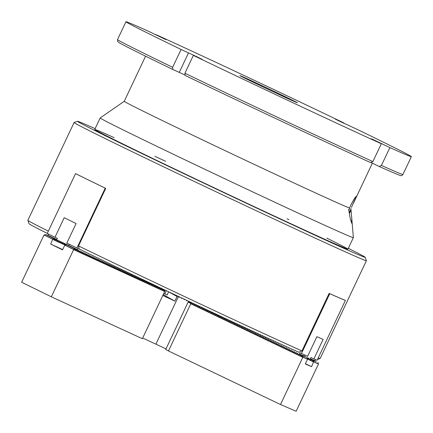 <?xml version="1.0" encoding="UTF-8"?>
<svg xmlns="http://www.w3.org/2000/svg" width="433" height="433" viewBox="0 0 433 433"><rect width="100%" height="100%" fill="white"/><g stroke="black" fill="none" stroke-linecap="round" stroke-linejoin="round"><path stroke-width="0.65" d="M343.818 123.253L343.943 122.983A157.839 1.905 25.3 0 0 155.977 34.645L155.875 34.867M381.441 165.433A157.839 1.905 25.3 0 0 402.917 174.483C401.959 175.538 401.277 175.906 400.882 175.581C401.645 176.02 398.484 175.165 379.238 166.489L381.441 165.433L389.873 147.593A157.839 1.905 25.3 0 0 411.35 156.643A157.839 1.905 25.3 0 0 356.218 128.915L340.37 121.624L335.153 119.048L343.943 122.983M372.894 161.574L381.321 143.734A157.839 1.905 25.3 0 1 193.356 55.397L184.929 73.237A157.839 1.905 25.3 0 0 372.894 161.574L370.659 162.613A155.929 1.884 -154.7 0 1 185.102 75.407L185.086 75.402C243.709 103.671 328.934 143.724 370.686 162.624L370.659 162.613M185.102 75.407L184.929 73.237M263.583 86.378A31.82 0.384 25.3 0 0 239.882 75.591A31.82 0.384 25.3 0 0 268.487 89.539A31.82 0.384 25.3 0 0 297.422 102.789A31.82 0.384 25.3 0 0 263.583 86.378M184.702 74.909L172.805 69.469C143.004 55.034 125.245 46.185 119.53 42.916L117.716 41.563L117.522 39.576L125.954 21.737A157.839 1.905 25.3 0 1 147.431 30.786L165.85 39.609L155.977 34.645M125.954 21.737A157.839 1.905 25.3 0 0 181.081 49.47L196.928 56.761L202.151 59.332L193.356 55.397M389.873 147.593L371.454 138.771L381.321 143.734M379.205 166.472L371.454 162.727M117.522 39.576A157.839 1.905 25.3 0 0 172.648 67.304L181.081 49.47M172.648 67.304L172.821 69.475M349.279 213.615A16.227 1.277 115.4 0 0 351.033 210.238L351.758 218.205L351.737 223.282L350.319 218.909L348.668 209.534L349.583 208.728A10.121 0.796 115.4 0 0 348.809 210.568M349.117 212.625A10.121 0.796 115.4 0 0 351.006 209.155L350.957 208.452A125.381 1.515 25.3 0 0 350.957 208.457L351.033 210.238M349.583 208.728L349.491 208.024L350.817 205.026L354.302 198.677L356.289 196.279L351.455 207.402M114.16 137.656A140.016 1.689 25.3 0 0 94.74 129.467L100.18 117.96A140.016 1.689 25.3 0 1 100.185 117.949L124.249 101.29A125.381 1.515 25.3 0 0 225.55 150.846A125.381 1.515 25.3 0 0 348.527 207.645A125.381 1.515 25.3 0 0 349.491 208.024M100.18 117.96A140.016 1.689 25.3 0 0 213.307 173.297A140.016 1.689 25.3 0 0 350.643 236.727A140.016 1.689 25.3 0 0 353.355 237.636A140.016 1.689 25.3 0 0 353.355 237.62L351.758 218.205M47.284 233.376A159.111 1.921 -154.7 0 1 29.071 223.747L27.853 220.359A161.655 1.954 25.3 0 0 48.35 231.13M78.525 245.928A161.655 1.954 25.3 0 0 301.947 350.925L298.667 352.181A159.111 1.921 -154.7 0 1 79.223 249.045L78.525 245.928L105.722 188.393A161.655 1.954 -154.7 0 1 76.04 173.844L75.537 173.611A159.111 1.921 25.3 0 0 105.219 188.16L105.722 188.393M95.13 128.639A159.111 1.921 25.3 0 0 77.502 121.289A159.111 1.921 25.3 0 0 79.726 122.756A159.111 1.921 25.3 0 0 234.507 197.648A159.111 1.921 25.3 0 0 365.176 257.272L366.394 260.666A161.655 1.954 -154.7 0 1 366.394 260.688A161.655 1.954 -154.7 0 1 363.812 259.865A161.655 1.954 -154.7 0 1 219.428 193.378A161.655 1.954 -154.7 0 1 76.376 123.995A161.655 1.954 -154.7 0 1 74.092 122.517A161.655 1.954 -154.7 0 1 74.108 122.501L27.853 220.332A161.655 1.954 25.3 0 0 27.853 220.359M318.217 357.923A161.655 1.954 25.3 0 0 320.139 358.519A161.655 1.954 25.3 0 0 320.155 358.502L366.394 260.688M329.14 293.39L329.762 293.688A159.111 1.921 25.3 0 0 345.393 300.437L344.771 300.139A161.655 1.954 -154.7 0 1 329.14 293.39L301.947 350.925M94.74 129.467A140.016 1.689 25.3 0 0 220.608 190.834A140.016 1.689 25.3 0 0 347.916 249.143A140.016 1.689 25.3 0 0 345.935 247.865A140.016 1.689 25.3 0 0 326.796 238.112M288.925 219.672A140.016 1.689 25.3 0 0 287.063 218.773M165.585 161.282A140.016 1.689 25.3 0 0 154.954 156.34M365.176 257.272A159.111 1.921 25.3 0 0 348.305 248.315M163.761 293.455L167.122 294.992L168.626 291.815L177.032 296.502L174.856 301.103L163.203 294.635M166.321 290.722L164.8 293.942M177.882 296.188L177.032 296.502M177.833 296.167L177.205 296.361L177.709 296.107M177.498 296.004L176.897 296.194L177.373 295.95M177.162 295.847L176.594 296.02L177.043 295.793M176.826 295.69L176.291 295.853L176.713 295.636M176.491 295.528L175.987 295.685L176.377 295.479M176.155 295.371L175.684 295.517L176.047 295.322M175.814 295.214L175.376 295.349L175.717 295.165M175.479 295.052L175.073 295.176L175.381 295.008M174.856 301.103L162.819 295.447M142.695 338.021L166.012 348.879M178.439 296.453L155.864 344.213M186.542 300.275L186.672 300.735L187.397 300.675M186.672 300.735L186.969 300.87L186.672 300.729M183.965 299.057L184.101 299.549L184.859 299.479M184.101 299.549L184.398 299.685L184.101 299.544M181.384 297.839L181.53 298.369L182.32 298.283M181.53 298.369L181.828 298.505L181.53 298.364M178.802 296.621L178.959 297.184L179.782 297.081M178.959 297.184L179.257 297.319L178.959 297.179M163.301 289.331L162.981 289.141M163.869 289.645L160.567 287.999M163.874 289.617L161.125 288.264M164.437 289.937L158.884 287.214L164.432 289.964M164.995 290.245L157.563 286.603L164.995 290.245L164.675 291.523L73.632 249.63L51.332 296.811L21.65 282.262L43.95 235.081L45.746 234.529L53.47 238.307L45.746 234.529M163.972 289.774L156.243 285.996L163.972 289.774L164.567 291.257L164.984 290.24M162.651 289.168L154.927 285.39L162.651 289.168L163.403 290.722L163.663 289.634M161.33 288.562L153.607 284.784L161.33 288.562L161.931 290.045M160.01 287.956L152.286 284.178L160.01 287.956L160.762 289.509L161.027 288.421M158.695 287.344L150.965 283.572L158.695 287.344L159.29 288.833L159.707 287.815M157.374 286.738L149.645 282.96L157.374 286.738L157.969 288.221L158.386 287.203M156.053 286.132L148.33 282.354L156.053 286.132L156.654 287.615M154.733 285.526L147.009 281.748L154.733 285.526L155.485 287.079L155.75 285.991M153.412 284.919L145.688 281.141L153.412 284.919L154.164 286.473L154.429 285.385M152.097 284.313L144.368 280.535L152.097 284.313L152.692 285.796M150.776 283.702L143.052 279.924L150.776 283.702L151.377 285.19M149.455 283.095L142.154 279.529L149.455 283.095L150.056 284.578M148.135 282.489L142.121 279.55L148.135 282.489L148.887 284.043L149.152 282.955M146.819 281.883L142.094 279.577L146.819 281.883L147.566 283.436L147.832 282.348M146.511 281.742L146.094 282.76L145.499 281.277L142.008 279.653M145.499 281.277L142.073 279.594M56.111 239.519L48.382 235.741L56.111 239.519L56.891 240.954M76.885 249.706L69.161 245.928L76.885 249.706L77.669 251.135M54.791 238.913L47.062 235.135L54.791 238.913L55.543 240.467L55.803 239.379M76.581 249.565L76.165 250.583L75.564 249.094L67.84 245.322L68.728 245.305M75.564 249.094L68.149 245.457M144.709 280.692L144.6 280.416M143.393 280.086L143.269 279.783M65.816 244.932L65.524 244.217M64.809 244.596L64.208 243.611M63.489 243.985L62.888 243.005M62.168 243.378L61.567 242.393M60.847 242.772L60.247 241.787M59.527 242.166L58.926 241.181M58.211 241.56L57.611 240.575M54.482 238.772L54.222 239.86L53.47 238.307M53.167 238.166L50.683 244.05L62.552 249.868L64.728 245.267L67.364 244.439L67.396 245.132M65.194 245.121L52.858 239.449M62.693 249.576L50.683 244.05M75.261 248.959L74.844 249.971L74.249 248.488L66.52 244.71M74.249 248.488L66.828 244.851M162.348 289.028L161.926 290.04M157.065 286.597L156.649 287.609M153.109 284.779L152.692 285.791M151.788 284.172L151.371 285.185M150.473 283.561L150.051 284.573M145.19 281.136L144.779 282.154L144.178 280.665M143.875 280.53L143.458 281.547L142.858 280.059M142.554 279.918L142.289 281.006L141.721 279.902M141.001 280.275L140.4 279.296M139.68 279.669L139.08 278.684M138.36 279.063L137.759 278.078M137.044 278.457L136.444 277.472M135.724 277.851L135.123 276.866M134.403 277.244L133.802 276.259M133.083 276.633L132.482 275.653M131.767 276.027L131.167 275.042M130.447 275.42L129.846 274.435M129.126 274.814L128.525 273.829M127.805 274.208L127.205 273.223M126.485 273.596L125.884 272.617M125.169 272.99L124.569 272.005M123.849 272.384L123.248 271.399M122.528 271.778L121.927 270.793M121.208 271.172L120.607 270.187M119.892 270.565L119.291 269.58M118.572 269.954L117.971 268.974M117.251 269.348L116.65 268.363M115.93 268.741L115.33 267.756M114.61 268.135L114.009 267.15M113.294 267.529L112.694 266.544M111.974 266.923L111.373 265.938M110.653 266.311L110.052 265.332M109.332 265.705L108.732 264.72M108.017 265.099L107.416 264.114M106.697 264.493L106.096 263.508M105.376 263.886L104.775 262.901M104.055 263.28L103.455 262.295M102.735 262.669L102.134 261.689M101.419 262.062L100.819 261.077M100.099 261.456L99.498 260.471M98.778 260.85L98.177 259.865M97.457 260.244L96.857 259.259M96.142 259.632L95.541 258.653M94.822 259.026L94.221 258.041M93.501 258.42L92.9 257.435M92.18 257.814L91.579 256.829M90.86 257.207L90.259 256.222M89.544 256.601L88.944 255.616M88.224 255.99L87.623 255.01M86.903 255.383L86.302 254.398M85.582 254.777L84.982 253.792M84.267 254.171L83.666 253.186M82.947 253.565L82.346 252.58M81.626 252.959L81.025 251.974M80.305 252.347L79.704 251.367M78.985 251.741L78.384 250.756M73.94 248.347L73.632 249.63M164.675 291.523L142.376 338.703L51.332 296.811M73.615 249.478L64.858 245.186M52.837 239.292L44.079 235M191.197 302.461L190.298 302.077L190.266 303.289L190.931 302.423L193.573 303.582M191.64 302.672L190.444 302.158M193.123 303.371L190.931 302.423M195.061 304.285L195.51 304.496M197.015 305.2L197.464 305.411M198.974 306.12L199.429 306.337M200.944 307.046L201.399 307.262M198.828 306.212L203.115 308.074L198.828 306.212L197.508 306.791L197.583 305.611M200.452 306.986L204.739 308.853L200.452 306.986L198.942 307.479L199.207 306.391M202.076 307.76L206.362 309.627L202.076 307.76L200.755 308.345L200.831 307.165M203.699 308.54L207.986 310.407L203.699 308.54L202.379 309.119L202.455 307.939M205.323 309.314L209.61 311.181L205.323 309.314L203.813 309.806L204.078 308.718M206.947 310.088L211.234 311.955L206.947 310.088L205.626 310.672L205.702 309.492M208.571 310.867L212.857 312.734L208.571 310.867L207.061 311.359L207.326 310.272M210.194 311.641L214.481 313.508L210.194 311.641L208.684 312.133L208.95 311.046M211.818 312.42L216.105 314.282L211.818 312.42L210.498 312.999L210.573 311.82M213.442 313.194L217.729 315.062L213.442 313.194L211.932 313.687L212.197 312.599M215.066 313.968L219.347 315.836L215.066 313.968L213.745 314.553L213.821 313.373M219.915 316.139L216.689 314.748L219.915 316.155M219.915 316.214L218.313 315.522L219.915 316.231M299.495 354.324L303.782 356.191L299.495 354.324L298.018 354.692M310.439 359.049L314.721 360.911L310.439 359.049L308.956 359.412M301.119 355.098L305.406 356.965L301.119 355.098L299.798 355.682L299.874 354.503M312.063 359.823L316.344 361.69L312.063 359.823L310.553 360.316L310.813 359.228M191.072 302.499L190.774 303.787L302.808 357.333L303.122 356.056L301.422 356.456L301.498 355.276M190.774 303.787L168.475 350.968L280.508 404.514L302.808 357.333M297.855 353.555L296.394 353.913M296.232 352.781L294.77 353.139M294.613 352.002L293.146 352.365M292.989 351.228L291.523 351.585M291.366 350.449L289.899 350.811M289.742 349.675L288.275 350.032M288.118 348.901L286.651 349.258M286.494 348.121L285.028 348.484M284.871 347.347L283.404 347.704M283.247 346.568L281.78 346.93M281.623 345.794L280.156 346.156M279.999 345.02L278.533 345.377M278.376 344.24L276.909 344.603M276.752 343.466L275.285 343.824M275.128 342.692L273.661 343.05M273.504 341.913L272.038 342.276M271.881 341.139L270.414 341.496M270.257 340.36L268.79 340.722M268.633 339.586L267.166 339.948M267.009 338.812L265.543 339.169M265.386 338.032L263.919 338.395M263.762 337.258L262.295 337.616M262.138 336.484L260.671 336.842M260.514 335.705L259.048 336.068M258.891 334.931L257.424 335.288M257.267 334.152L255.8 334.514M255.643 333.378L254.176 333.74M254.019 332.604L252.553 332.961M252.396 331.824L250.929 332.187M250.772 331.05L249.305 331.407M249.148 330.276L247.681 330.633M247.524 329.497L246.058 329.859M245.901 328.723L244.434 329.08M244.277 327.943L242.81 328.306M242.653 327.169L241.186 327.532M241.029 326.395L239.563 326.753M239.406 325.616L237.939 325.979M237.782 324.842L236.315 325.199M236.158 324.068L234.691 324.425M234.534 323.289L233.068 323.651M232.911 322.515L231.444 322.872M231.287 321.735L229.82 322.098M229.663 320.961L228.196 321.318M228.039 320.187L226.573 320.544M226.416 319.408L224.949 319.77M224.792 318.634L223.325 318.991M223.168 317.86L221.701 318.217M221.544 317.08L220.078 317.443M219.921 316.306L218.427 316.788L218.687 315.7M218.313 315.522L216.803 316.014L217.068 314.926M216.689 314.748L215.369 315.327L215.445 314.147M197.204 305.433L195.694 305.925L195.96 304.837M195.581 304.659L194.26 305.238L194.336 304.063M193.957 303.879L192.636 304.464L192.712 303.284M192.333 303.105L190.823 303.598L191.088 302.51M302.743 355.877L303.122 356.056M168.475 350.968L165.736 349.463L188.512 301.287L188.707 301.806M304.085 356.034L303.798 356.256M307.029 357.739L307.5 359.358L305.325 363.964L311.576 366.659L314.06 360.776L312.361 361.182L312.437 360.002M305.433 363.725L311.576 366.659M307.403 359.022L313.752 362.058M308.799 358.28L307.49 358.849M307.176 357.501L306.835 357.653M305.552 356.727L305.211 356.873M313.687 360.597L314.06 360.776M315.56 359.644L314.742 360.981M317.968 362.464L318.439 364.083L296.14 411.263L280.508 404.514M318.455 363.947L313.844 361.961M307.517 359.228L302.905 357.236M189.811 301.812L189.632 302.943L190.298 302.077M189.172 301.509L188.999 302.591L189.659 301.741M188.512 301.287L188.366 302.245L188.999 301.428M75.537 173.611L47.251 233.447A159.111 1.921 25.3 0 0 54.964 237.262L64.214 217.702A159.111 1.921 25.3 0 0 76.084 223.52L66.839 243.081A159.111 1.921 25.3 0 0 76.933 247.995L78.157 248.558L77.415 251.016M48.458 234.047L47.901 235.216L56.81 239.584L57.378 238.372L54.964 237.262M58.022 240.212L56.826 240.921L56.81 239.584L47.906 235.222L47.944 235.557M105.219 188.16L76.933 247.995M80.121 251.005L79.174 251.827L78.903 250.377L77.599 251.102M80.273 251.075L80.056 252.228M81.442 251.611L80.24 252.32M81.593 251.681L81.372 252.834M82.757 252.217L81.561 252.926M82.909 252.287L82.692 253.44M84.078 252.823L82.876 253.532M84.229 252.894L84.013 254.047M85.398 253.435L84.197 254.139M85.55 253.5L85.333 254.658M86.719 254.041L85.517 254.745M86.871 254.111L86.649 255.264M89.355 255.254L88.413 256.076L88.143 254.626L86.838 255.356M89.507 255.324L89.29 256.477M90.676 255.86L89.474 256.569M90.827 255.93L90.611 257.083M91.996 256.466L90.795 257.175M92.148 256.536L91.931 257.689M93.317 257.078L92.115 257.781M93.468 257.148L93.247 258.301M94.632 257.684L93.436 258.387M94.784 257.754L94.567 258.907M95.953 258.29L94.751 258.999M96.104 258.36L95.888 259.513M98.594 259.502L97.647 260.33L97.376 258.874L96.072 259.605M98.746 259.573L98.524 260.726M99.909 260.109L98.713 260.818M100.066 260.179L99.844 261.332M101.23 260.72L100.034 261.424M101.382 260.79L101.165 261.943M103.871 261.933L102.924 262.755L102.653 261.305L101.349 262.035M104.023 262.003L103.806 263.156M105.192 262.539L103.99 263.248M105.343 262.609L105.122 263.762M106.507 263.145L105.311 263.854M106.659 263.215L106.442 264.368M110.469 264.969L109.522 265.792L109.251 264.341L107.947 265.066L107.936 263.729L106.632 264.46M110.621 265.039L110.399 266.192M111.784 265.575L110.588 266.284M111.941 265.646L111.719 266.798M114.426 266.788L113.478 267.616L113.213 266.16L111.909 266.89M114.577 266.858L114.361 268.011M115.746 267.399L114.545 268.103M115.898 267.464L115.681 268.622M117.067 268.005L115.865 268.709M117.219 268.076L116.997 269.229M119.703 269.218L118.756 270.04L118.49 268.59L117.186 269.321M119.854 269.288L119.638 270.441M121.023 269.824L119.822 270.533M121.175 269.894L120.959 271.047M122.344 270.43L121.143 271.139M122.496 270.501L122.274 271.653M124.98 271.648L124.038 272.471L123.768 271.02L122.463 271.745M125.132 271.718L124.915 272.871M126.301 272.254L125.099 272.963M126.452 272.325L126.236 273.477M127.621 272.86L126.42 273.569M127.773 272.931L127.556 274.084M128.942 273.467L127.74 274.176M129.094 273.537L128.872 274.69M130.257 274.073L129.061 274.782M130.414 274.143L130.192 275.296M131.578 274.684L130.382 275.388M131.729 274.755L131.513 275.908M132.899 275.291L131.697 276M133.05 275.361L132.834 276.514M134.219 275.897L133.018 276.606M134.371 275.967L134.149 277.12M135.534 276.503L134.338 277.212M135.691 276.573L135.469 277.726M136.855 277.109L135.659 277.818M137.007 277.18L136.79 278.332M138.176 277.715L136.974 278.424M138.327 277.786L138.111 278.944M140.817 278.933L139.87 279.756L139.599 278.305L138.295 279.031M140.969 279.004L140.747 280.156M142.322 279.334L140.936 280.248M58.174 240.283L57.957 241.435M59.343 240.818L58.141 241.527M59.494 240.889L59.278 242.042M60.663 241.43L59.462 242.134M60.815 241.495L60.598 242.653M63.299 242.642L62.357 243.465L62.087 242.015L60.782 242.74M63.456 242.713L63.234 243.866M64.62 243.249L63.424 243.958M64.771 243.319L64.555 244.472M65.94 243.855L64.739 244.564M66.092 243.925L66.07 244.851M68.723 245.451L68.717 245.738M68.723 245.744L68.685 245.403L77.583 249.765L68.679 245.403L69.226 244.244M329.762 293.688L301.476 353.523A159.111 1.921 25.3 0 0 307.636 356.251L316.88 336.685A159.111 1.921 25.3 0 0 323.132 339.385L313.887 358.946A159.111 1.921 25.3 0 0 317.108 360.272L345.393 300.437M301.476 353.523L299.977 352.803L299.403 354.015L298.229 354.795L297.774 353.236L296.605 354.015L296.15 352.462L294.673 353.09L294.527 351.683L293.363 352.467L292.903 350.909L291.739 351.688L291.279 350.135L289.801 350.762L289.655 349.355L288.492 350.135L288.032 348.581L286.554 349.209L286.408 347.802L285.244 348.587L284.784 347.028L283.62 347.807L283.16 346.254L281.683 346.882L281.537 345.474L280.373 346.259L279.913 344.7L278.749 345.48L278.289 343.926L276.811 344.554L276.665 343.147L275.502 343.926L275.042 342.373L273.564 343.001L273.418 341.594L271.94 342.227L271.8 340.82L270.63 341.599L270.176 340.046L268.693 340.674L268.552 339.266L267.383 340.051L266.928 338.492L265.759 339.272L265.305 337.718L263.821 338.346L263.681 336.939L262.512 337.718L262.057 336.165L260.574 336.793L260.433 335.386L259.264 336.17L258.81 334.612L257.64 335.391L257.186 333.838L255.703 334.465L255.562 333.058L254.393 333.843L253.938 332.284L252.769 333.064L252.315 331.51L250.831 332.138L250.691 330.731L249.522 331.51L249.067 329.957L247.584 330.585L247.443 329.177L246.274 329.962L245.82 328.403L244.65 329.183L244.196 327.629L242.713 328.257L242.572 326.85L241.403 327.635L240.948 326.076L239.779 326.855L239.325 325.302L237.841 325.93L237.701 324.523L236.532 325.302L236.077 323.749L234.594 324.377L234.453 322.969L233.284 323.754L232.83 322.195L231.66 322.975L231.206 321.421L229.723 322.049L229.582 320.642L228.413 321.427L227.958 319.868L226.789 320.647L226.335 319.094L224.851 319.722L224.711 318.315L223.542 319.094L223.087 317.541L221.604 318.168L221.463 316.761L219.98 317.394L219.877 315.917M313.887 358.946L310.916 357.528L310.342 358.735L315.035 360.759M299.403 354.015L304.09 356.04L304.621 354.919M304.919 356.738L305.471 356.408L305.574 357.095M306.542 357.517L307.094 357.182L307.23 358.427M307.284 358.611L308.718 357.961L309.173 359.514L310.342 358.735M179.284 72.392L188.534 52.831M52.902 239.254L44.22 235M73.68 249.435L64.999 245.181M307.43 359.114L302.856 357.144M318.369 363.839L313.801 361.864M77.631 249.857L68.728 245.495M56.858 239.676L47.949 235.314M314.91 360.776L310.223 358.751M303.971 356.05L299.284 354.026M402.917 174.483L411.35 156.643M353.388 203.315L372.364 163.165M124.249 101.295L145.569 56.182M347.916 249.143L353.355 237.636M317.492 359.466L320.139 358.519M77.502 121.289L74.108 122.501"/></g></svg>
